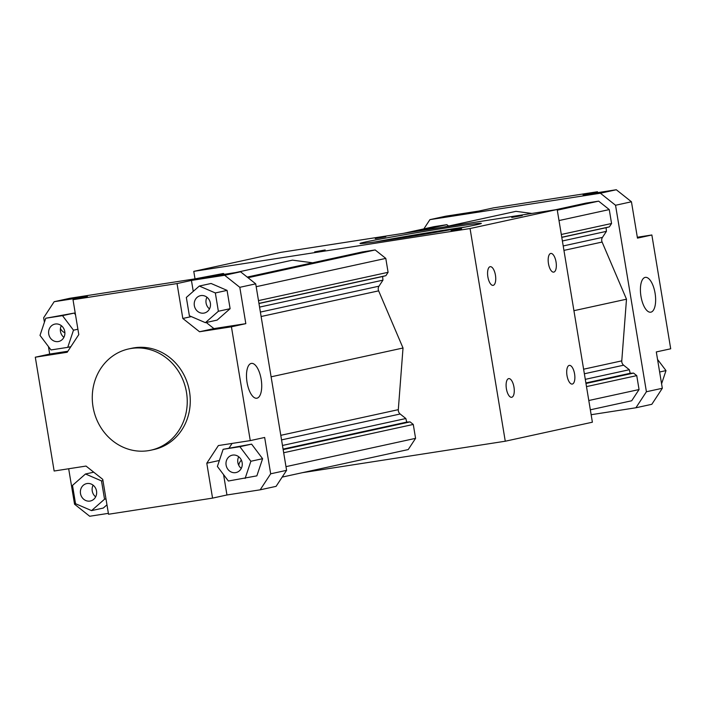 <?xml version="1.0" encoding="UTF-8"?>
<svg xmlns="http://www.w3.org/2000/svg" width="706" height="706" viewBox="0 0 706 706"><rect width="100%" height="100%" fill="white"/><g stroke="black" fill="none" stroke-linecap="round" stroke-linejoin="round"><path stroke-width="1.06" d="M470.064 228.541L505.267 441.224L592.387 422.206L557.175 209.514L470.064 228.541L193.771 271.369L280.891 252.351L557.175 209.514M493.203 285.348A9.46 3.874 -98.8 0 1 493.106 285.365A9.46 3.874 -98.8 0 1 487.828 276.611A9.46 3.874 -98.8 0 1 490.211 266.674A9.46 3.874 -98.8 0 1 495.462 275.314A9.46 3.874 -98.8 0 1 493.203 285.348M511.735 397.284A9.46 3.874 -98.8 0 1 511.638 397.301A9.46 3.874 -98.8 0 1 506.361 388.556A9.46 3.874 -98.8 0 1 508.735 378.61A9.46 3.874 -98.8 0 1 513.994 387.25A9.46 3.874 -98.8 0 1 511.735 397.284M572.337 384.055A9.46 3.874 -98.8 0 1 572.239 384.073A9.46 3.874 -98.8 0 1 566.962 375.318A9.46 3.874 -98.8 0 1 569.345 365.381A9.46 3.874 -98.8 0 1 574.596 374.012A9.46 3.874 -98.8 0 1 572.337 384.055M553.804 272.11A9.46 3.874 -98.8 0 1 553.707 272.128A9.46 3.874 -98.8 0 1 548.43 263.382A9.46 3.874 -98.8 0 1 550.812 253.436A9.46 3.874 -98.8 0 1 556.063 262.076A9.46 3.874 -98.8 0 1 553.804 272.11M396.048 238.813A61.475 1.403 170.6 0 1 360.016 243.482A61.475 1.403 170.6 0 1 420.441 232.053A61.475 1.403 170.6 0 1 481.315 223.396A61.475 1.403 170.6 0 1 396.048 238.813M461.618 228.823L451.125 230.721L461.618 228.823M325.175 249.968L314.682 251.865L325.175 249.968M385.785 236.731L375.283 238.637L385.785 236.731M522.219 215.586L511.726 217.483L522.219 215.586M195.015 278.861L193.771 271.369M505.267 441.224L302.53 472.658M247.215 277.087L362.452 251.918L375.168 249.95L385.794 258.396L256.19 286.698M375.168 249.95L248.009 277.723M235.566 272.578L292.496 260.143L312.643 262.8M385.794 258.396L388.088 272.304L385.882 275.675L382.634 276.505L382.943 280.158L378.99 286.177A4.73 4.315 -102.3 0 0 378.637 290.854L403.02 348.005L271.104 376.819M382.943 280.158L259.57 307.101M382.634 276.505L258.97 303.509M385.882 275.675L258.952 303.395M388.088 272.304L258.493 300.606M403.02 348.005L398.308 409.665A4.73 4.315 -102.3 0 0 400.152 413.998L405.844 418.526L406.735 422.1L410.089 421.897L413.275 424.438L415.578 438.347L408.218 449.572L282.144 477.106M195.094 278.852L223.378 273.478L224.42 274.307M223.378 273.478L207.811 276.884M61.343 325.678A8.887 8.11 -102.3 0 0 60.434 328.546A8.887 8.11 -102.3 0 0 64.881 332.764M415.578 438.347L285.974 466.648M413.275 424.438L283.68 452.74M410.089 421.897L283.159 449.616M406.735 422.1L283.071 449.104M405.844 418.526L282.471 445.468M241.399 460.18A8.887 8.11 -102.3 0 0 238.769 465.333A8.887 8.11 -102.3 0 0 241.275 468.413M44.416 322.21L43.675 317.718L54.177 301.7L87.403 296.555L73.009 299.697L78.79 334.591L67.202 352.259L35.3 357.21L49.694 354.068L48.449 346.575M286.592 470.337L270.68 473.805L260.179 489.823L276.09 486.355L286.592 470.337L255.713 283.847L240.57 271.801L70.088 298.232L54.177 301.7M108.38 513.359L89.697 516.254L74.554 504.216L68.676 468.758M260.179 489.823L226.953 494.977L212.559 498.118L108.53 514.25L102.749 479.356L86.035 466.066L54.141 471.017L35.3 357.21M240.57 271.801L224.658 275.278L239.811 287.316L245.82 323.657L231.427 326.807L250.268 440.606L264.662 437.464L270.68 473.805M255.713 283.847L239.811 287.316M131.29 348.455A51.829 47.276 77.7 0 1 186.234 390.903A51.829 47.276 77.7 0 1 150.81 450.207A51.829 47.276 77.7 0 1 93.571 409.656A51.829 47.276 77.7 0 1 128.695 348.932A51.829 47.276 77.7 0 1 131.29 348.455M128.695 348.932L131.731 348.27A51.829 47.276 77.7 0 1 134.325 347.793A51.829 47.276 77.7 0 1 189.261 390.241A51.829 47.276 77.7 0 1 153.846 449.545L150.81 450.207M256.984 398.193A17.624 7.21 -98.8 0 1 256.808 398.228A17.624 7.21 -98.8 0 1 246.976 381.92A17.624 7.21 -98.8 0 1 251.407 363.396A17.624 7.21 -98.8 0 1 261.202 379.493A17.624 7.21 -98.8 0 1 256.984 398.193M231.427 326.807L199.533 331.749L182.819 318.468L177.047 283.574L191.441 280.423L224.658 275.278M191.441 280.423L193.25 291.375M206.223 322.483L213.927 328.608L245.82 323.657M199.321 286.045L211.068 283.477L227.076 290.387L230.112 308.698L217.13 320.1L205.384 322.668L189.376 315.758L186.34 297.447L199.321 286.045L215.339 292.955L218.366 311.267L205.384 322.668M182.819 318.468L191.335 316.606M199.533 331.749L213.927 328.608M206.955 297.244A8.887 8.11 -102.3 0 0 209.497 308.901M200.901 295.585A8.887 8.11 77.7 0 1 210.326 302.865A8.887 8.11 77.7 0 1 204.255 313.04A8.887 8.11 77.7 0 1 194.432 306.086A8.887 8.11 77.7 0 1 200.46 295.673A8.887 8.11 77.7 0 1 200.901 295.585M230.112 308.698L218.366 311.267M227.076 290.387L215.339 292.955M212.559 498.118L206.787 463.224L218.375 445.557L250.268 440.606M73.009 299.697L177.047 283.574M232.097 443.43L229.097 448.001M223.59 474.679L226.953 494.977M223.131 449.307L251.61 444.145L262.606 458.706L256.86 475.862L228.382 481.015L217.386 466.454L223.131 449.307L239.872 446.704L250.868 461.265L245.123 478.421M206.787 463.224L219.389 460.471M106.968 504.825L103.288 508.055L91.551 510.614L75.533 503.705L72.506 485.393L85.488 473.991L101.496 480.901L104.532 499.213L91.551 510.614M49.694 354.068L67.864 351.244M45.749 318.238L62.49 315.644L73.486 330.196L67.741 347.352L51 349.947L40.004 335.394L45.749 318.238L74.236 313.076L75.498 314.761M238.725 456.747A8.887 8.11 -102.3 0 0 238.769 465.333M60.434 328.546A8.887 8.11 -102.3 0 0 60.469 331.476A8.887 8.11 -102.3 0 0 63.893 337.344M242.14 462.624A8.887 8.11 77.7 0 1 236.025 472.552A8.887 8.11 77.7 0 1 226.202 465.589A8.887 8.11 77.7 0 1 232.23 455.176A8.887 8.11 77.7 0 1 242.14 462.624M251.61 444.145L239.872 446.704M262.606 458.706L250.868 461.265M89.971 501.075A8.887 8.11 77.7 0 1 80.546 493.794A8.887 8.11 77.7 0 1 86.617 483.619A8.887 8.11 77.7 0 1 96.44 490.573A8.887 8.11 77.7 0 1 90.412 500.986A8.887 8.11 77.7 0 1 89.971 501.075M105.988 498.895L104.532 499.213M102.952 480.583L101.496 480.901M93.739 472.19L85.488 473.991M93.113 485.19A8.887 8.11 -102.3 0 0 95.663 496.856M48.732 334.035A8.887 8.11 77.7 0 1 54.847 324.107A8.887 8.11 77.7 0 1 64.67 331.061A8.887 8.11 77.7 0 1 58.642 341.483A8.887 8.11 77.7 0 1 48.732 334.035M70.865 346.672L67.741 347.352M77.898 329.234L73.486 330.196M74.236 313.076L62.49 315.644M557.281 210.176L598.644 201.148L609.26 209.585L611.564 223.502L609.357 226.873L606.101 227.694L606.41 231.356L602.465 237.375A4.73 4.315 -102.3 0 0 602.103 242.052L626.496 299.203L621.774 360.863A4.73 4.315 -102.3 0 0 623.627 365.196L629.32 369.723L630.202 373.289L633.564 373.095L636.75 375.627L639.054 389.544L631.693 400.77L590.331 409.807M559.002 220.563L609.26 209.585M555.26 209.814L585.927 203.116L598.644 201.148M443.942 227.067L515.962 211.341L531.883 213.441M573.925 310.684L626.496 299.203M562.382 240.975L606.41 231.356M561.791 237.375L606.101 227.694M561.773 237.26L609.357 226.873M561.305 234.471L611.564 223.502M403.47 233.342L434.137 226.644L446.854 224.676L448.592 226.052M416.187 231.374L446.854 224.676M588.795 400.514L639.054 389.544M586.492 386.606L636.75 375.627M585.98 383.49L633.564 373.095M585.892 382.97L630.202 373.289M585.292 379.343L629.32 369.723M591.143 414.713L635.912 407.768L646.414 391.751L615.544 205.261L600.391 193.223L429.91 219.645L423.856 228.894M429.91 219.645L445.821 216.177L479.047 211.023L493.441 207.882L597.47 191.75L597.62 192.641M615.544 205.261L631.446 201.784L616.303 189.746L583.077 194.9L597.47 191.75M600.391 193.223L616.303 189.746M637.324 237.242L651.859 234.983L637.465 238.134L631.446 201.784M646.414 391.751L662.325 388.282L656.306 351.932L670.7 348.79L651.859 234.983M650.897 312.167A17.624 7.21 -98.8 0 1 650.72 312.193A17.624 7.21 -98.8 0 1 640.898 295.893A17.624 7.21 -98.8 0 1 645.328 277.37A17.624 7.21 -98.8 0 1 655.115 293.458A17.624 7.21 -98.8 0 1 650.897 312.167M635.912 407.768L651.823 404.3L662.325 388.282M657.551 359.425L665.996 370.606L661.584 383.79M659.625 372L665.996 370.606M429.839 233.333A23.642 0.538 -9.4 0 0 411.951 236.289M375.919 241.805A61.475 1.403 170.6 0 1 465.731 226.935M378.637 290.854L261.123 316.517M378.99 286.177L260.39 312.078M400.152 413.998L281.553 439.9M398.308 409.665L280.794 435.328M563.944 250.383L602.103 242.052M563.212 245.953L602.465 237.375M584.365 373.774L623.627 365.196M583.615 369.203L621.774 360.863"/></g></svg>
